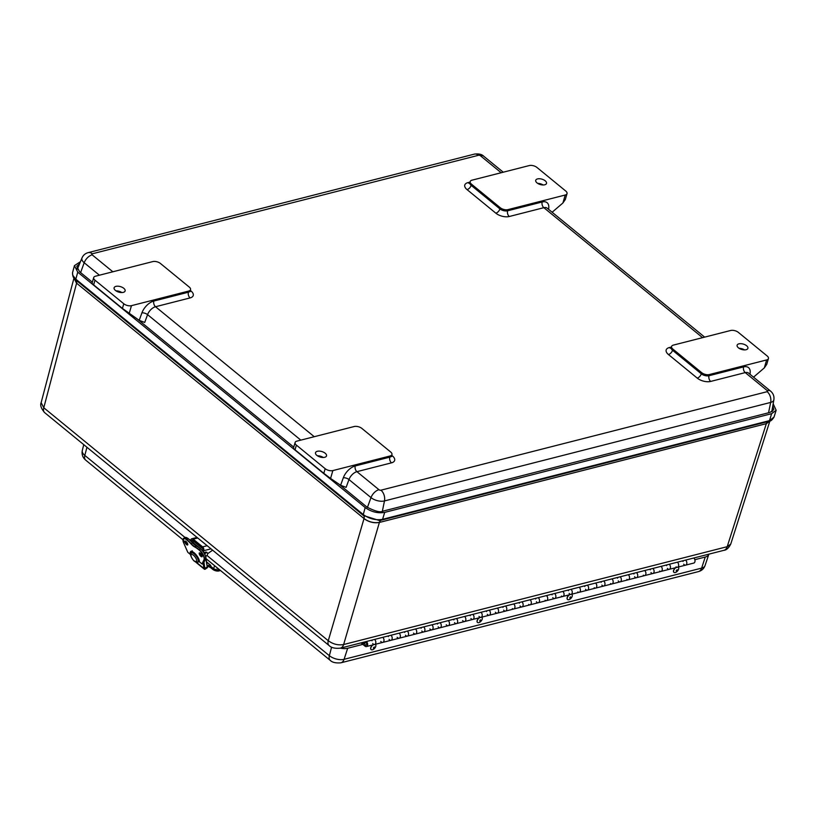 <?xml version="1.0" encoding="UTF-8"?>
<svg xmlns="http://www.w3.org/2000/svg" width="817" height="817" viewBox="0 0 817 817"><rect width="100%" height="100%" fill="white"/><g stroke="black" fill="none" stroke-linecap="round" stroke-linejoin="round"><path stroke-width="1.23" d="M552.129 212.246L562.923 202.973L565.344 199.46L567.029 193.639A5.617 2.819 -163.8 0 1 565.231 195.018L507.949 209.632A5.617 2.819 -163.8 0 1 500.259 207.732L471.48 184.172A5.617 2.819 -163.8 0 1 470.183 181.558A5.617 2.819 -163.8 0 1 471.981 180.179L529.273 165.565A5.617 2.819 -163.8 0 1 536.963 167.465L565.732 191.025A5.617 2.819 -163.8 0 1 567.029 193.639M545.205 180.812A5.617 2.819 -163.8 0 1 546.512 183.427A5.617 2.819 -163.8 0 1 544.745 184.795A5.617 2.819 -163.8 0 1 538.536 183.856A5.617 2.819 -163.8 0 1 535.727 180.291A5.617 2.819 -163.8 0 1 539.567 178.749A5.617 2.819 -163.8 0 1 545.205 180.812M543.162 184.979A5.617 2.819 16.2 0 0 537.709 183.396M671.431 347.021L669.327 347.552A9.824 4.922 16.2 0 0 668.459 354.537L697.228 378.097A9.824 4.922 16.2 0 0 710.688 381.427L745.247 372.603A4.208 2.778 75.7 0 1 743.572 366.904L709.003 375.718A5.617 2.819 -163.8 0 1 701.313 373.818L672.544 350.258L672.881 349.094A5.617 2.819 -163.8 0 1 671.584 346.479A5.617 2.819 -163.8 0 1 673.382 345.101L730.674 330.487A5.617 2.819 -163.8 0 1 738.354 332.386L767.132 355.946A5.617 2.819 -163.8 0 1 768.429 358.561A5.617 2.819 -163.8 0 1 766.632 359.94L764.324 367.895L753.529 377.168M672.881 349.094L701.65 372.654L701.313 373.818A4.208 2.359 -50.7 0 1 697.228 378.097M710.688 381.427A4.208 2.778 -104.3 0 1 709.003 375.718L709.34 374.554A5.617 2.819 -163.8 0 1 701.65 372.654M709.34 374.554L766.632 359.94M764.324 367.895L766.734 364.382L768.429 358.561M746.605 345.734A5.617 2.819 -163.8 0 1 747.902 348.348A5.617 2.819 -163.8 0 1 741.724 349.482A5.617 2.819 -163.8 0 1 737.118 345.213A5.617 2.819 -163.8 0 1 740.968 343.671A5.617 2.819 -163.8 0 1 746.605 345.734M744.563 349.901A5.617 2.819 16.2 0 0 739.109 348.318M340.597 485.257A5.617 3.145 -50.7 0 1 340.444 485.165L330.579 478.445L332.856 470.582A5.617 2.819 -163.8 0 1 325.166 468.682L296.397 445.122A5.617 2.819 -163.8 0 1 295.1 442.508A5.617 2.819 -163.8 0 1 296.898 441.129L354.19 426.525A5.617 2.819 -163.8 0 1 361.87 428.425L390.649 451.985A5.617 2.819 -163.8 0 1 391.946 454.589L391.609 455.753A5.617 2.819 -163.8 0 1 389.811 457.132L355.242 465.956A12.633 7.087 129.3 0 0 343.314 477.802L340.597 485.257L346.122 487.371L348.971 479.559A8.425 4.718 -50.7 0 1 356.927 471.664L391.496 462.841A9.824 4.922 16.2 0 0 392.364 455.866L391.731 455.345M332.856 470.582L390.148 455.968L389.811 457.132A4.208 2.778 -104.3 0 0 391.496 462.841M391.946 454.589A5.617 2.819 -163.8 0 1 390.148 455.968M314.249 436.707L155.526 306.732L190.095 297.919A4.208 2.778 75.7 0 1 188.41 292.21L153.851 301.034A12.633 7.087 129.3 0 0 141.913 312.88L139.196 320.335L144.721 322.449L147.571 314.637L300.819 440.128M93.7 277.586L92.025 283.376L93.649 284.867L94.997 280.2A5.617 2.819 -163.8 0 1 93.7 277.586A5.617 2.819 -163.8 0 1 95.497 276.207L152.789 261.593A5.617 2.819 -163.8 0 1 160.479 263.503L189.248 287.063A5.617 2.819 -163.8 0 1 190.545 289.667A5.617 2.819 -163.8 0 1 188.747 291.046L131.466 305.66A5.617 2.819 -163.8 0 1 123.776 303.761L122.417 308.428L139.043 320.244A5.617 3.145 -50.7 0 0 139.196 320.335M123.796 288.309A5.729 2.87 -163.8 0 1 125.113 290.964A5.729 2.87 -163.8 0 1 118.812 292.129A5.729 2.87 -163.8 0 1 114.114 287.768A5.729 2.87 -163.8 0 1 118.036 286.195A5.729 2.87 -163.8 0 1 123.796 288.309M121.876 292.557A5.729 2.87 16.2 0 0 116.004 290.852M93.649 284.867L122.417 308.428M94.997 280.2L123.776 303.761M325.186 453.231A5.729 2.87 -163.8 0 1 326.514 455.896A5.729 2.87 -163.8 0 1 320.213 457.05A5.729 2.87 -163.8 0 1 315.515 452.7A5.729 2.87 -163.8 0 1 319.437 451.117A5.729 2.87 -163.8 0 1 325.186 453.231M323.277 457.479A5.729 2.87 16.2 0 0 317.394 455.774M295.1 442.508L293.415 448.298L295.039 449.789L296.397 445.122M325.166 468.682L323.818 473.349L295.039 449.789M323.818 473.349L330.579 478.445M769.859 421.072L766.295 423.757L769.869 421.061L730.755 544.051L727.201 546.685L343.64 644.531C338.228 645.491 333.111 644.225 328.271 640.722A8.425 4.718 129.3 0 0 329.108 645.563L44.608 412.595C41.146 408.49 39.992 405.181 41.146 402.648L43.781 407.754A8.425 4.718 129.3 0 0 44.608 412.595M774.005 417.109L769.481 420.632L382.57 519.326A1.685 1.113 75.7 0 1 381.917 520.051A1.685 1.113 75.7 0 1 381.794 520.072L379.17 520.46L363.453 515.527A1.685 0.94 129.3 0 1 363.422 515.517L75.991 280.129A1.685 0.94 -50.7 0 1 75.818 279.169L72.744 275.278L72.539 272.684L74.439 265.627L80.444 261.685M730.755 544.051C728.723 548.033 726.446 550.127 723.923 550.321L723.923 550.321A8.425 5.545 75.7 0 0 727.201 546.685L766.326 423.666L379.384 522.451C373.982 523.37 368.855 522.104 364.004 518.652L328.271 640.722L43.781 407.754L76.563 283.274L73.959 278.107L76.594 283.172L364.035 518.56C368.886 522.012 374.012 523.278 379.415 522.359A5.168 3.401 75.7 0 1 381.161 520.215M773.168 403.802L776.15 410.257L771.616 413.688L384.705 512.382C377.852 513.546 371.347 511.932 365.189 507.551L77.758 272.173L74.439 265.627M772.821 405.783L773.801 409.552L770.043 412.401L383.132 511.095C380.732 512.739 375.35 511.411 366.986 507.102L339.014 484.195M772.106 409.828L772.698 411.135M92.362 282.212L79.545 271.714L76.798 266.291L79.637 263.636M76.88 268.211L78.075 267.425M293.752 447.134L137.613 319.273M723.923 550.321L340.362 648.157A8.425 5.545 75.7 0 0 343.64 644.531L379.384 522.451C373.982 523.36 368.865 522.094 364.004 518.652L364.035 518.56A5.168 2.9 -50.7 0 0 363.585 515.639M76.165 280.272A5.168 2.9 -50.7 0 1 76.594 283.172L73.949 278.117L41.146 402.648M693.776 558.011A2.808 1.848 -104.3 0 1 695.022 560.891A2.808 1.848 -104.3 0 1 693.796 563.066L685.606 565.15A2.808 1.848 -104.3 0 0 686.842 562.974A2.808 1.848 -104.3 0 0 685.596 560.105A2.808 1.848 75.7 0 1 686.842 562.974A2.808 1.848 75.7 0 1 685.606 565.15L677.426 567.243A2.808 1.848 -104.3 0 0 678.651 565.068A2.808 1.848 -104.3 0 0 677.405 562.188A2.808 1.848 75.7 0 1 678.651 565.068A2.808 1.848 75.7 0 1 677.426 567.243L669.246 569.326A2.808 1.848 -104.3 0 0 670.471 567.151A2.808 1.848 -104.3 0 0 669.225 564.271A2.808 1.848 75.7 0 1 670.471 567.151A2.808 1.848 75.7 0 1 669.246 569.326L661.055 571.41A2.808 1.848 -104.3 0 0 662.281 569.235A2.808 1.848 -104.3 0 0 661.045 566.365A2.808 1.848 75.7 0 1 662.281 569.235A2.808 1.848 75.7 0 1 661.055 571.41L652.875 573.503A2.808 1.848 -104.3 0 0 654.1 571.328A2.808 1.848 -104.3 0 0 652.854 568.448A2.808 1.848 75.7 0 1 654.1 571.328A2.808 1.848 75.7 0 1 652.875 573.503L644.684 575.587A2.808 1.848 -104.3 0 0 645.92 573.411A2.808 1.848 -104.3 0 0 644.674 570.542A2.808 1.848 75.7 0 1 645.92 573.411A2.808 1.848 75.7 0 1 644.684 575.587L636.504 577.68A2.808 1.848 -104.3 0 0 637.73 575.505A2.808 1.848 -104.3 0 0 636.484 572.625A2.808 1.848 75.7 0 1 637.73 575.505A2.808 1.848 75.7 0 1 636.504 577.68L628.324 579.764A2.808 1.848 -104.3 0 0 629.55 577.588A2.808 1.848 -104.3 0 0 628.304 574.719A2.808 1.848 75.7 0 1 629.55 577.588A2.808 1.848 75.7 0 1 628.324 579.764L620.134 581.857A2.808 1.848 -104.3 0 0 621.359 579.682A2.808 1.848 -104.3 0 0 620.123 576.802A2.808 1.848 75.7 0 1 621.359 579.682A2.808 1.848 75.7 0 1 620.134 581.857L611.953 583.941A2.808 1.848 -104.3 0 0 613.179 581.765A2.808 1.848 -104.3 0 0 611.933 578.885A2.808 1.848 75.7 0 1 613.179 581.765A2.808 1.848 75.7 0 1 611.953 583.941L603.763 586.024A2.808 1.848 -104.3 0 0 604.988 583.849A2.808 1.848 -104.3 0 0 603.753 580.979A2.808 1.848 75.7 0 1 604.988 583.849A2.808 1.848 75.7 0 1 603.763 586.024L595.583 588.117A2.808 1.848 -104.3 0 0 596.808 585.942A2.808 1.848 -104.3 0 0 595.562 583.062A2.808 1.848 75.7 0 1 596.808 585.942A2.808 1.848 75.7 0 1 595.583 588.117L587.392 590.201A2.808 1.848 -104.3 0 0 588.628 588.026A2.808 1.848 -104.3 0 0 587.382 585.156A2.808 1.848 75.7 0 1 588.628 588.026A2.808 1.848 75.7 0 1 587.392 590.201L579.212 592.294A2.808 1.848 -104.3 0 0 580.438 590.119A2.808 1.848 -104.3 0 0 579.202 587.239A2.808 1.848 75.7 0 1 580.438 590.119A2.808 1.848 75.7 0 1 579.212 592.294L571.032 594.378A2.808 1.848 -104.3 0 0 572.257 592.202A2.808 1.848 -104.3 0 0 571.012 589.333A2.808 1.848 75.7 0 1 572.257 592.202A2.808 1.848 75.7 0 1 571.032 594.378L562.842 596.471A2.808 1.848 -104.3 0 0 564.067 594.296A2.808 1.848 -104.3 0 0 562.831 591.416A2.808 1.848 75.7 0 1 564.067 594.296A2.808 1.848 75.7 0 1 562.842 596.471L554.661 598.555A2.808 1.848 -104.3 0 0 555.887 596.379A2.808 1.848 -104.3 0 0 554.641 593.499A2.808 1.848 75.7 0 1 555.887 596.379A2.808 1.848 75.7 0 1 554.661 598.555L546.471 600.638A2.808 1.848 -104.3 0 0 547.707 598.463A2.808 1.848 -104.3 0 0 546.461 595.593A2.808 1.848 75.7 0 1 547.707 598.463A2.808 1.848 75.7 0 1 546.471 600.638L538.291 602.732A2.808 1.848 -104.3 0 0 539.516 600.556A2.808 1.848 -104.3 0 0 538.27 597.676A2.808 1.848 75.7 0 1 539.516 600.556A2.808 1.848 75.7 0 1 538.291 602.732L530.11 604.815A2.808 1.848 -104.3 0 0 531.336 602.64A2.808 1.848 -104.3 0 0 530.09 599.77A2.808 1.848 75.7 0 1 531.336 602.64A2.808 1.848 75.7 0 1 530.11 604.815L521.92 606.908A2.808 1.848 -104.3 0 0 523.146 604.733A2.808 1.848 -104.3 0 0 521.91 601.853A2.808 1.848 75.7 0 1 523.146 604.733A2.808 1.848 75.7 0 1 521.92 606.908L513.74 608.992A2.808 1.848 -104.3 0 0 514.965 606.817A2.808 1.848 -104.3 0 0 513.719 603.937A2.808 1.848 75.7 0 1 514.965 606.817A2.808 1.848 75.7 0 1 513.74 608.992L505.549 611.085A2.808 1.848 -104.3 0 0 506.785 608.9A2.808 1.848 -104.3 0 0 505.539 606.03A2.808 1.848 75.7 0 1 506.785 608.9A2.808 1.848 75.7 0 1 505.549 611.085L497.369 613.169A2.808 1.848 -104.3 0 0 498.595 610.993A2.808 1.848 -104.3 0 0 497.349 608.114A2.808 1.848 75.7 0 1 498.595 610.993A2.808 1.848 75.7 0 1 497.369 613.169L489.179 615.252A2.808 1.848 -104.3 0 0 490.414 613.077A2.808 1.848 -104.3 0 0 489.169 610.207A2.808 1.848 75.7 0 1 490.414 613.077A2.808 1.848 75.7 0 1 489.179 615.252L480.999 617.346A2.808 1.848 -104.3 0 0 482.224 615.17A2.808 1.848 -104.3 0 0 480.988 612.29A2.808 1.848 75.7 0 1 482.224 615.17A2.808 1.848 75.7 0 1 480.999 617.346L472.818 619.429A2.808 1.848 -104.3 0 0 474.044 617.254A2.808 1.848 -104.3 0 0 472.798 614.384A2.808 1.848 75.7 0 1 474.044 617.254A2.808 1.848 75.7 0 1 472.818 619.429L464.628 621.523A2.808 1.848 -104.3 0 0 465.853 619.347A2.808 1.848 -104.3 0 0 464.618 616.467A2.808 1.848 75.7 0 1 465.853 619.347A2.808 1.848 75.7 0 1 464.628 621.523L456.448 623.606A2.808 1.848 -104.3 0 0 457.673 621.431A2.808 1.848 -104.3 0 0 456.427 618.551A2.808 1.848 75.7 0 1 457.673 621.431A2.808 1.848 75.7 0 1 456.448 623.606L448.257 625.689A2.808 1.848 -104.3 0 0 449.493 623.514A2.808 1.848 -104.3 0 0 448.247 620.644A2.808 1.848 75.7 0 1 449.493 623.514A2.808 1.848 75.7 0 1 448.257 625.689L440.077 627.783A2.808 1.848 -104.3 0 0 441.303 625.608A2.808 1.848 -104.3 0 0 440.067 622.728A2.808 1.848 75.7 0 1 441.303 625.608A2.808 1.848 75.7 0 1 440.077 627.783L431.897 629.866A2.808 1.848 -104.3 0 0 433.122 627.691A2.808 1.848 -104.3 0 0 431.876 624.821A2.808 1.848 75.7 0 1 433.122 627.691A2.808 1.848 75.7 0 1 431.897 629.866L423.706 631.96A2.808 1.848 -104.3 0 0 424.932 629.784A2.808 1.848 -104.3 0 0 423.696 626.905A2.808 1.848 75.7 0 1 424.932 629.784A2.808 1.848 75.7 0 1 423.706 631.96L415.526 634.043A2.808 1.848 -104.3 0 0 416.752 631.868A2.808 1.848 -104.3 0 0 415.506 628.998A2.808 1.848 75.7 0 1 416.752 631.868A2.808 1.848 75.7 0 1 415.526 634.043L407.336 636.137A2.808 1.848 -104.3 0 0 408.571 633.961A2.808 1.848 -104.3 0 0 407.326 631.081A2.808 1.848 75.7 0 1 408.571 633.961A2.808 1.848 75.7 0 1 407.336 636.137L399.156 638.22A2.808 1.848 -104.3 0 0 400.381 636.045A2.808 1.848 -104.3 0 0 399.135 633.165A2.808 1.848 75.7 0 1 400.381 636.045A2.808 1.848 75.7 0 1 399.156 638.22L390.975 640.303A2.808 1.848 -104.3 0 0 392.201 638.128A2.808 1.848 -104.3 0 0 390.955 635.258A2.808 1.848 75.7 0 1 392.201 638.128A2.808 1.848 75.7 0 1 390.975 640.303A2.808 1.848 75.7 0 1 389.076 639.343M399.156 638.22A2.808 1.848 75.7 0 1 397.787 637.832L397.123 637.291M415.526 634.043A2.808 1.848 75.7 0 1 414.148 633.655L413.494 633.114M431.897 629.866A2.808 1.848 75.7 0 1 430.518 629.478L429.865 628.937M448.257 625.689A2.808 1.848 75.7 0 1 446.889 625.301L446.225 624.76M464.628 621.523A2.808 1.848 75.7 0 1 463.259 621.134L462.596 620.593M480.999 617.346A2.808 1.848 75.7 0 1 479.63 616.958L478.966 616.416M513.74 608.992A2.808 1.848 75.7 0 1 512.361 608.604M530.11 604.815A2.808 1.848 75.7 0 1 528.732 604.427M546.471 600.638A2.808 1.848 75.7 0 1 545.102 600.25M562.842 596.471A2.808 1.848 75.7 0 1 561.473 596.083M579.212 592.294A2.808 1.848 75.7 0 1 577.844 591.906M595.583 588.117A2.808 1.848 75.7 0 1 594.214 587.729M611.953 583.941A2.808 1.848 75.7 0 1 610.575 583.552M628.324 579.764A2.808 1.848 75.7 0 1 626.945 579.376M644.684 575.587A2.808 1.848 75.7 0 1 643.316 575.199M677.426 567.243A2.808 1.848 75.7 0 1 676.057 566.855M390.975 640.303L382.785 642.397A2.808 1.848 -104.3 0 0 384.01 640.222A2.808 1.848 -104.3 0 0 382.775 637.342A2.808 1.848 75.7 0 1 384.01 640.222A2.808 1.848 75.7 0 1 382.785 642.397L374.605 644.48A2.808 1.848 -104.3 0 0 375.83 642.305A2.808 1.848 -104.3 0 0 374.584 639.435A2.808 1.848 75.7 0 1 375.83 642.305A2.808 1.848 75.7 0 1 374.605 644.48A2.808 1.848 75.7 0 1 372.705 643.52M382.785 642.397A2.808 1.848 75.7 0 1 381.416 642.009L380.753 641.468M497.369 613.169A2.808 1.848 75.7 0 1 496.001 612.781L495.337 612.239M661.055 571.41A2.808 1.848 75.7 0 1 659.687 571.032M366.404 641.519A2.808 1.848 75.7 0 1 367.65 644.399A2.808 1.848 75.7 0 1 366.414 646.574A2.808 1.848 75.7 0 1 365.046 646.186L361.022 642.887M362.37 642.55L363.831 643.745A2.808 1.848 75.7 0 1 364.014 642.131M364.821 643.112A1.399 0.929 75.7 0 1 366.619 643.622A1.399 0.929 75.7 0 1 365.046 644.613A1.399 0.929 75.7 0 1 364.821 643.112M677.119 569.725L676.139 570.807L677.119 569.725M677.926 567.11A3.339 1.808 -48.8 0 1 678.335 567.325A3.339 1.808 -48.8 0 1 678.406 567.396A3.339 1.808 -48.8 0 1 677.446 571.093A3.339 1.808 -48.8 0 1 673.943 572.349A3.339 1.808 -48.8 0 1 674.903 568.509A3.339 1.808 -48.8 0 1 675.955 567.611M673.882 572.288A3.339 1.808 -48.8 0 1 673.831 572.247A3.339 1.808 -48.8 0 1 674.781 568.407A3.339 1.808 -48.8 0 1 675.547 567.723M373.951 647.901L373.318 648.044L374.278 646.952L373.951 647.901M375.105 644.358A3.339 1.808 -48.8 0 1 375.514 644.572A3.339 1.808 -48.8 0 1 375.8 645.001A3.339 1.808 -48.8 0 1 374.023 648.923A3.339 1.808 -48.8 0 1 371.122 649.586A3.339 1.808 -48.8 0 1 373.134 644.858M371.061 649.535A3.339 1.808 -48.8 0 1 371 649.484A3.339 1.808 -48.8 0 1 372.715 644.96M570.756 597.258L569.745 597.942L570.409 596.808L570.756 597.258M571.532 594.255A3.339 1.808 -48.8 0 1 571.941 594.47A3.339 1.808 -48.8 0 1 572.176 596.359A3.339 1.808 -48.8 0 1 570.011 599.147A3.339 1.808 -48.8 0 1 567.549 599.484A3.339 1.808 -48.8 0 1 569.561 594.756M567.488 599.433A3.339 1.808 -48.8 0 1 567.427 599.382A3.339 1.808 -48.8 0 1 569.143 594.858M480.723 620.226L479.712 620.91L480.386 619.766L480.723 620.226M481.499 617.213A3.339 1.808 -48.8 0 1 481.907 617.427A3.339 1.808 -48.8 0 1 482.142 619.317A3.339 1.808 -48.8 0 1 479.977 622.105A3.339 1.808 -48.8 0 1 477.516 622.452A3.339 1.808 -48.8 0 1 479.528 617.713M477.465 622.401A3.339 1.808 -48.8 0 1 477.404 622.35A3.339 1.808 -48.8 0 1 479.119 617.826M366.619 644.582A1.399 0.929 75.7 0 1 364.831 644.082A1.399 0.929 75.7 0 1 366.404 643.091A1.399 0.929 75.7 0 1 366.619 644.582M685.606 565.15A2.808 1.848 75.7 0 1 683.706 564.19M683.022 561.463A2.808 1.848 75.7 0 1 683.206 560.707M669.246 569.326A2.808 1.848 75.7 0 1 667.346 568.366M666.652 565.64A2.808 1.848 75.7 0 1 666.835 564.884M652.875 573.503A2.808 1.848 75.7 0 1 650.975 572.543M650.281 569.817A2.808 1.848 75.7 0 1 650.465 569.061M636.504 577.68A2.808 1.848 75.7 0 1 634.605 576.71M633.91 573.994A2.808 1.848 75.7 0 1 634.094 573.238M620.134 581.857A2.808 1.848 75.7 0 1 618.234 580.887M617.54 578.17A2.808 1.848 75.7 0 1 617.723 577.415M603.763 586.024A2.808 1.848 75.7 0 1 601.863 585.064M601.169 582.347A2.808 1.848 75.7 0 1 601.363 581.592M587.392 590.201A2.808 1.848 75.7 0 1 585.503 589.241M584.809 586.524A2.808 1.848 75.7 0 1 584.992 585.758M472.818 619.429A2.808 1.848 75.7 0 1 470.919 618.469M470.224 615.742A2.808 1.848 75.7 0 1 470.408 614.987M407.336 636.137A2.808 1.848 75.7 0 1 405.436 635.166M404.742 632.45A2.808 1.848 75.7 0 1 404.936 631.694M554.661 598.555A2.808 1.848 75.7 0 1 552.762 597.595M552.067 594.868A2.808 1.848 75.7 0 1 552.251 594.112M521.92 606.908A2.808 1.848 75.7 0 1 520.02 605.938M519.326 603.222A2.808 1.848 75.7 0 1 519.52 602.466M489.179 615.252A2.808 1.848 75.7 0 1 487.289 614.292M486.595 611.576A2.808 1.848 75.7 0 1 486.779 610.81M456.448 623.606A2.808 1.848 75.7 0 1 454.548 622.646M453.854 619.919A2.808 1.848 75.7 0 1 454.038 619.163M423.706 631.96A2.808 1.848 75.7 0 1 421.807 630.99M421.112 628.273A2.808 1.848 75.7 0 1 421.306 627.517M388.381 636.627A2.808 1.848 75.7 0 1 388.565 635.871M538.291 602.732A2.808 1.848 75.7 0 1 536.391 601.761M535.697 599.045A2.808 1.848 75.7 0 1 535.881 598.289M505.549 611.085A2.808 1.848 75.7 0 1 503.65 610.115M502.955 607.399A2.808 1.848 75.7 0 1 503.149 606.643M440.077 627.783A2.808 1.848 75.7 0 1 438.178 626.813M437.483 624.096A2.808 1.848 75.7 0 1 437.667 623.34M372.011 640.804A2.808 1.848 75.7 0 1 372.195 640.038M571.032 594.378A2.808 1.848 75.7 0 1 569.132 593.418M568.438 590.691A2.808 1.848 75.7 0 1 568.622 589.935M340.423 648.147A11.224 5.627 16.2 0 0 347.685 648.249L362.85 644.378M694.838 559.696L705.245 557.041A11.224 5.627 16.2 0 0 708.799 554.396A11.224 5.627 16.2 0 0 708.87 554.161M207.283 566.375L207.753 565.905A2.808 1.573 -50.7 0 1 210.429 565.078A2.808 1.573 -50.7 0 1 210.806 566.161L210.296 567.376A1.123 0.633 -50.7 0 1 209.714 566.845A1.399 0.786 129.3 0 0 209.54 566.161A1.399 0.786 129.3 0 0 208.059 566.732L207.058 567.927A1.297 0.725 -50.7 0 1 206.047 568.366L205.996 567.703M210.296 567.376L212.665 569.316L213.002 568.142L210.633 566.201M213.002 568.142A4.718 2.369 16.2 0 0 219.528 569.725M208.835 566.14L209.714 566.845M220.273 570.337A4.718 2.369 -163.8 0 1 212.665 569.316M207.161 545.705L202.606 546.869A2.819 1.859 75.7 0 1 203.729 550.689L210.98 548.84M202.606 546.869L193.18 539.149L197.734 537.984M190.514 540.64L190.688 540.017A2.819 1.859 75.7 0 1 191.801 538.76A2.819 1.859 75.7 0 1 193.18 539.149M191.392 541.477L192.945 540.405M202.585 550.76L202.83 549.933A1.399 0.929 -104.3 0 0 202.269 548.033L192.843 540.313A1.399 0.929 -104.3 0 0 191.597 540.742M203.402 551.832L203.729 550.689M212.614 550.178L207.651 553.681M204.107 552.905A1.757 0.98 -50.7 0 1 205.659 552.19M200.594 548.789A26.399 9.835 -124.9 0 0 196.499 545.93L194.997 546.747A8.425 3.135 55.1 0 1 191.198 543.642A26.624 9.916 -124.9 0 0 186.807 539.537A7.016 2.614 -124.9 0 0 183.508 538.454A7.016 2.614 -124.9 0 0 182.977 539.669M196.315 545.848A8.65 3.217 55.1 0 1 192.618 542.754L191.015 543.867A8.65 3.217 -124.9 0 0 194.895 547.053L194.997 546.747A26.624 9.916 -124.9 0 1 199.225 549.708L199.072 549.974A6.791 2.533 55.1 0 1 204.015 559.635L202.013 563.944L198.378 560.973M198.602 561.187L198.368 561.34A5.617 2.094 -124.9 0 0 198.092 559.584L198.766 559.114M203.157 563.413L203.944 568.489L196.631 562.504M205.751 558.44L207.14 566.252M207.058 566.957L204.883 568.479L203.944 562.392M203.944 568.489L204.883 568.479M206.425 568.336L205.394 569.051A1.399 0.786 -50.7 0 1 204.362 569.204A1.399 0.786 -50.7 0 1 204.179 568.857L204.138 568.591M205.649 556.397A2.247 1.256 129.3 0 0 207.385 554.672A2.247 1.256 129.3 0 0 207.355 552.874L206.64 552.292A2.247 1.256 129.3 0 0 204.27 553.191M207.355 552.874A2.247 1.256 129.3 0 0 204.761 554.079M470.03 182.099L467.927 182.63A4.208 2.778 -104.3 0 0 469.571 183.274M467.927 182.63A9.824 4.922 16.2 0 0 467.058 189.615A4.208 2.359 129.3 0 0 471.143 185.336A5.617 2.819 -163.8 0 1 469.846 182.722L470.183 181.558M467.058 189.615L495.827 213.176A4.208 2.359 129.3 0 0 499.922 208.897L471.143 185.336L471.48 184.172M495.827 213.176A9.824 4.922 16.2 0 0 509.287 216.505A4.208 2.778 75.7 0 1 507.602 210.796A5.617 2.819 -163.8 0 1 499.922 208.897L500.259 207.732M509.287 216.505L543.856 207.681A4.208 2.778 75.7 0 1 542.171 201.983L507.602 210.796L507.949 209.632M702.569 337.656L543.856 207.681A8.425 4.718 -50.7 0 1 547.155 208.161L547.135 208.151M548.432 209.213A4.208 2.359 -168 0 1 548.575 209.152A12.633 7.087 129.3 0 0 542.171 201.983M565.231 195.018L562.923 202.973M112.848 271.785L92.147 254.833A1.45 0.725 -163.8 0 1 92.27 253.801L478.476 155.291A1.45 0.725 -163.8 0 1 480.467 155.781L501.168 172.734M190.095 297.919A9.824 4.922 16.2 0 0 190.964 290.944L190.33 290.423M748.525 373.063L748.556 373.093A8.425 4.718 -50.7 0 0 745.247 372.603L767.275 390.649A1.45 0.725 -163.8 0 1 767.153 391.68L380.947 490.19A1.45 0.725 -163.8 0 1 378.955 489.7L356.927 471.664A4.208 2.778 -104.3 0 1 355.242 465.956M749.822 374.135A4.208 2.359 -168 0 1 749.975 374.074A12.633 7.087 129.3 0 0 743.572 366.904M671.584 346.479L671.247 347.644A5.617 2.819 -163.8 0 0 672.544 350.258A4.208 2.359 -50.7 0 1 668.459 354.537M670.971 348.195A4.208 2.778 75.7 0 1 669.327 347.552M767.275 390.649A8.425 4.718 -50.7 0 1 770.584 391.129C773.239 393.396 774.342 396.265 773.883 399.748L771.769 411.758M503.241 172.203L483.766 156.261A8.425 4.718 129.3 0 0 480.467 155.781M391.568 455.947A4.208 2.359 129.3 0 0 392.364 455.866M343.314 477.802A4.208 1.848 -159.9 0 1 348.971 479.559L371 497.604L367.415 507.439M378.955 489.7A8.425 4.718 129.3 0 0 371 497.604A9.835 4.933 16.2 0 0 384.48 500.933L770.676 402.424A9.835 4.933 16.2 0 0 773.883 399.748M92.27 253.801A8.425 5.545 75.7 0 0 88.154 252.637C85.274 253.413 83.222 255.17 82.006 257.906A9.835 4.933 16.2 0 0 84.192 262.737L99.429 275.206M92.147 254.833A8.425 4.718 -50.7 0 0 84.192 262.737L80.597 272.582M153.851 301.034A4.208 2.778 -104.3 0 0 155.526 306.732A8.425 4.718 -50.7 0 0 147.571 314.637A4.208 1.848 -159.9 0 0 141.913 312.88M189.309 290.699L190.198 291.659L190.208 290.832A5.617 2.819 -163.8 0 1 188.41 292.21L188.747 291.046M190.964 290.944A4.208 2.359 -50.7 0 1 190.167 291.026M129.178 313.524L131.466 305.66M483.766 156.261C481.928 154.28 478.793 153.565 474.36 154.127A8.425 5.545 75.7 0 1 478.476 155.291M767.153 391.68A8.425 5.545 75.7 0 1 770.676 402.424L768.542 412.779M380.947 490.19A8.425 5.545 75.7 0 1 384.48 500.933L382.346 511.258M771.616 413.688L769.481 420.632A1.685 1.113 75.7 0 1 768.828 421.358A1.685 1.113 75.7 0 1 768.705 421.378L382.029 520.01M769.869 421.031L766.326 423.666A5.168 3.401 75.7 0 1 767.929 421.582M363.402 515.496L76.012 280.149A1.685 0.94 -50.7 0 1 75.991 280.129C73.653 278.76 72.499 276.269 72.539 272.684M384.705 512.382L382.57 519.326C375.779 520.47 369.335 518.877 363.259 514.547A1.685 0.94 129.3 0 0 363.422 515.517L363.524 515.588M365.189 507.551L363.259 514.547L75.818 279.169L77.758 272.173M776.15 410.257L773.975 417.232C770.4 422.44 769.89 420.489 768.828 421.358L379.17 520.46M705.051 565.578A10.754 5.392 -163.8 0 1 701.65 568.111A8.425 5.545 75.7 0 1 698.412 571.614C701.65 570.746 703.866 568.734 705.051 565.578L708.799 554.396M86.949 447.267L84.815 455.416A10.754 5.392 -163.8 0 1 82.292 450.524C81.567 454.385 82.691 457.581 85.683 460.124A8.425 4.718 -50.7 0 1 84.815 455.416L184.989 537.453M705.245 557.041L701.65 568.111L344.09 659.319A8.425 5.545 75.7 0 1 340.852 662.822L698.412 571.614M206.098 558.726L330.242 660.381A8.425 4.718 -50.7 0 1 329.363 655.683L206.915 555.407M347.685 648.249L344.09 659.319A10.754 5.392 -163.8 0 1 329.363 655.683L331.6 647.146M207.13 565.384L207.753 565.905M202.197 556.234A2.104 0.786 55.1 0 1 202.065 556.438A2.104 0.786 55.1 0 1 200.216 555.162A2.104 0.786 55.1 0 1 199.644 552.986A2.104 0.786 55.1 0 1 199.889 552.925M200.441 553.283A2.328 0.868 -124.9 0 0 199.511 554.549A2.328 0.868 -124.9 0 0 202.095 556.663A2.328 0.868 -124.9 0 0 200.441 553.283M194.895 547.053A26.399 9.835 55.1 0 1 199.072 549.974M190.718 554.692L187.808 552.312L183.702 542.999A6.791 2.533 55.1 0 1 186.654 539.802A26.399 9.835 55.1 0 1 191.015 543.867M198.337 560.544L199.43 561.167A7.241 2.696 -124.9 0 0 194.068 552.711A7.241 2.696 -124.9 0 0 190.157 553.579L190.749 554.334M186.062 541.497A2.328 0.868 -124.9 0 0 185.122 542.764A2.328 0.868 -124.9 0 0 187.706 544.888A2.328 0.868 -124.9 0 0 186.062 541.497M187.808 544.459A2.104 0.786 55.1 0 1 187.675 544.653A2.104 0.786 55.1 0 1 185.827 543.376A2.104 0.786 55.1 0 1 185.265 541.201A2.104 0.786 55.1 0 1 185.5 541.15M191.76 551.516A7.016 2.614 -124.9 0 0 191.729 552.701L191.76 552.455A7.241 2.696 55.1 0 1 191.719 551.73M192.577 542.713A26.399 9.835 -124.9 0 0 188.257 538.689A6.791 2.533 -124.9 0 0 186.092 537.494M205.751 558.031A6.791 2.533 -124.9 0 0 200.676 548.861L200.482 548.83A7.016 2.614 55.1 0 1 205.588 558.797L203.658 562.944M190.157 553.579L191.781 552.823M205.659 558.603L204.321 559.686A7.016 2.614 -124.9 0 0 199.225 549.708L200.482 548.83A26.624 9.916 55.1 0 0 196.264 545.868A8.425 3.135 -124.9 0 1 192.465 542.764A26.624 9.916 55.1 0 0 188.063 538.658L188.257 538.689M203.556 563.138L205.649 558.726C206.047 555.723 204.383 552.415 200.645 548.799L188.227 538.628L184.765 537.566A7.016 2.614 55.1 0 1 188.063 538.658L186.654 539.802M202.279 564.016L203.566 563.127L202.32 563.996L204.015 559.635M183.702 542.999L187.767 552.282L190.718 554.723M202.105 564.016L198.378 561.003M199.185 561.238L198.235 560.074M190.494 554.12L190.473 553.579A7.016 2.614 55.1 0 1 190.974 551.659A7.016 2.614 55.1 0 1 192.036 551.506M198.97 561.493L197.969 562.198A5.617 2.094 -124.9 0 0 198.378 561.33M198.112 559.574A5.617 2.094 -124.9 0 0 194.916 554.539A5.617 2.094 -124.9 0 0 191.535 552.986C189.758 553.834 190.514 556.448 193.803 560.809L197.969 562.198M192.036 552.639L191.872 551.536M191.025 555.836A4.494 1.675 55.1 0 1 193.098 554.937A4.494 1.675 55.1 0 1 196.58 559.768A4.494 1.675 55.1 0 1 194.701 561.432A4.494 1.675 55.1 0 1 191.025 555.836M192.301 542.396A2.543 1.43 -50.7 0 1 194.446 541.916L202.739 548.718M204.179 568.857L196.366 562.453M469.989 183.212L469.418 183.427L469.846 182.722M547.155 208.161L704.642 337.125M671.247 347.644L670.818 348.348L671.38 348.134M748.556 373.093L770.584 391.129M391.609 455.753L391.588 456.58L390.71 455.62M190.208 290.832L190.545 289.667M88.154 252.637L474.36 154.127M82.006 257.906L77.339 269.232M329.108 645.563C331.242 647.799 335.001 648.657 340.362 648.157M374.605 644.48L366.414 646.574M85.683 460.124L182.896 539.731M330.242 660.381C332.264 662.434 335.797 663.251 340.852 662.822M82.292 450.524L83.753 444.652M206.589 561.933L210.429 565.078M208.58 566.263L209.857 567.304M217.046 568.407L217.21 567.825M214.023 567.529L214.565 565.66M197.04 537.423L191.801 538.76M202.065 556.438L199.644 552.986M187.675 544.653L185.265 541.201M192.066 552.946L192.23 550.781M183.672 542.968L183.508 538.454L184.765 537.566M190.974 551.659C190.29 549.473 198.705 555.489 199.379 561.085L199.44 561.003M192.975 551.986L191.535 552.986M191.781 551.741L191.934 552.711M205.731 556.357L207.293 566.508M195.988 562.351L204.362 569.204"/></g></svg>
